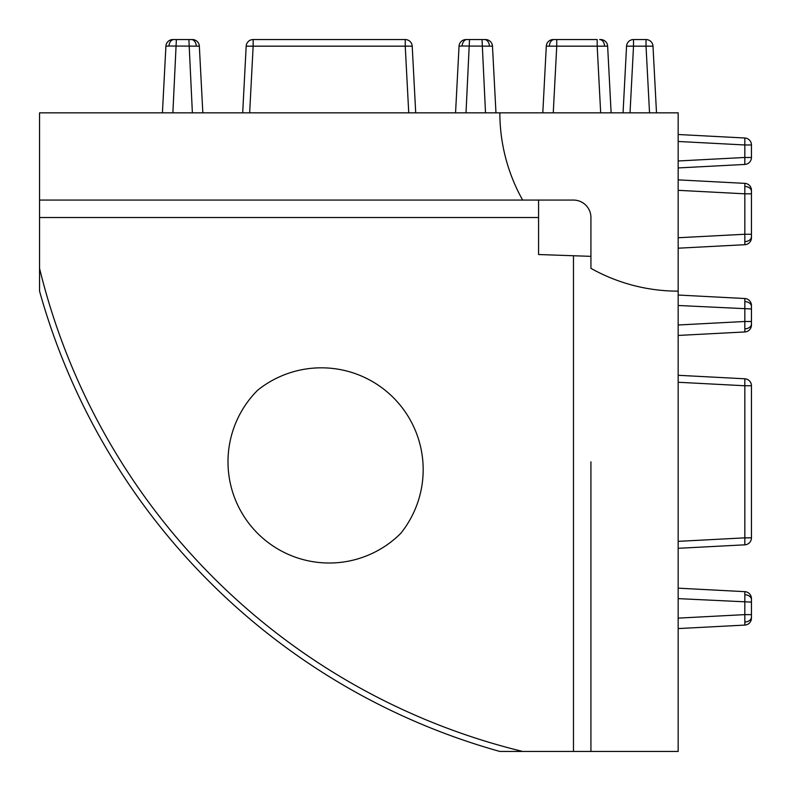 <?xml version="1.0" encoding="UTF-8"?>
<svg xmlns="http://www.w3.org/2000/svg" width="791" height="791" viewBox="0 0 791 791"><rect width="100%" height="100%" fill="white"/><g stroke="black" fill="none" stroke-linecap="round" stroke-linejoin="round"><path stroke-width="1.19" d="M423.175 469.636A101.802 101.802 0 0 1 400.76 533.361A101.199 101.199 0 0 1 227.996 461.806A101.199 101.199 0 0 1 257.639 390.24A101.802 101.802 0 0 1 423.175 469.636M467.036 39.55L469.508 39.55L467.036 39.55A6.981 4.934 90 0 0 462.122 46.016L459.047 46.165L455.557 112.836L459.047 46.165A6.981 6.981 0 0 1 466.018 39.55M485.506 39.55L482.026 39.55L485.506 39.55A6.981 6.981 0 0 1 492.477 46.165L462.122 46.016M466.008 112.836L469.508 39.55L482.026 39.55L485.516 112.836M600.666 39.55L599.647 39.55L600.666 39.55A6.981 6.981 0 0 1 607.636 46.165L597.185 46.165L597.185 39.55L553.265 39.55L556.745 39.55L556.745 46.165L546.294 46.165A6.981 6.981 0 0 1 553.265 39.55L554.283 39.55L553.265 39.55M173.901 39.55L176.373 39.55L173.901 39.55A6.981 4.934 90 0 0 168.987 46.016L165.912 46.165A6.981 6.981 0 0 1 172.883 39.55M192.371 39.55L188.881 39.55L192.371 39.55A6.981 6.981 0 0 1 199.342 46.165L168.987 46.016M172.873 112.836L176.373 39.55L188.881 39.55L192.381 112.836M751.45 237.735L751.45 234.255L751.45 237.735A6.981 6.981 0 0 1 744.835 244.706L678.164 248.196M678.164 190.324L744.835 193.815L751.45 193.815L751.45 190.334L751.45 234.255L744.835 234.255L744.835 183.364A6.981 6.981 0 0 1 751.45 190.334M678.164 335.443L744.835 331.953L744.835 298.523A6.981 6.981 0 0 1 751.45 305.494L751.45 308.974L751.45 305.494M678.164 305.484L751.45 308.974L751.45 324.982L751.45 321.492L744.835 321.492L678.164 324.992M678.164 628.578L744.835 625.088L744.835 591.658A6.981 6.981 0 0 1 751.45 598.629L751.45 602.119L751.45 598.629M678.164 598.619L751.45 602.119L751.45 618.117L751.45 614.627L744.835 614.627L678.164 618.127M744.835 244.706L744.835 234.255L678.164 237.745M590.926 461.806L590.926 751.45L590.926 461.806M39.55 217.525L39.55 112.836L678.164 112.836L678.164 751.45L522.653 751.45A657.281 657.281 0 0 1 39.55 268.347L39.55 217.525L538.582 217.525L538.582 254.524L590.926 256.353M538.582 200.074L538.582 217.525M522.653 751.45L499.853 751.45A663.046 663.046 0 0 1 39.55 291.147L39.55 268.347M499.853 112.836A178.321 178.321 0 0 0 522.653 200.074L573.475 200.074A17.451 17.451 0 0 1 590.926 217.525L590.926 268.347A178.321 178.321 0 0 0 678.164 291.147M522.653 200.074L39.55 200.074M678.164 375.29L744.835 378.79L744.835 385.761L678.164 382.261M678.164 541.351L744.835 537.85L744.835 544.821L678.164 548.311M751.45 385.761L751.45 537.85A6.981 6.981 0 0 1 744.835 544.821A6.981 6.981 0 0 0 751.45 537.85L744.835 537.85L744.835 385.761L751.45 385.761A6.981 6.981 0 0 0 744.835 378.79A6.981 6.981 0 0 1 751.45 385.761A6.981 6.981 0 0 0 744.835 378.79A6.981 6.981 0 0 1 751.45 385.761M678.164 588.168L744.835 591.658M678.164 179.873L744.835 183.364L678.164 179.873M678.164 160.969L744.835 157.478L744.835 164.439L678.164 167.939M678.164 134.5L744.835 138L744.835 144.971L678.164 141.47M751.45 144.971L751.45 157.478A6.981 6.981 0 0 1 744.835 164.439A6.981 6.981 0 0 0 751.45 157.478L744.835 157.478L744.835 144.971L751.45 144.971A6.981 6.981 0 0 0 744.835 138M678.164 295.033L744.835 298.523M744.835 625.088A6.981 6.981 0 0 0 751.45 618.117M744.835 331.953A6.981 6.981 0 0 0 751.45 324.982M607.636 46.165L611.127 112.836M542.804 112.836L546.294 46.165M649.53 112.836L646.029 46.165L653 46.165L656.5 112.836M623.061 112.836L626.561 46.165A6.981 6.981 0 0 1 633.522 39.55L646.029 39.55A6.981 6.981 0 0 1 653 46.165A6.981 6.981 0 0 0 646.029 39.55L646.029 46.165L633.522 46.165L630.032 112.836M242.689 112.836L246.179 46.165A6.981 6.981 0 0 1 253.15 39.55L405.239 39.55A6.981 6.981 0 0 1 412.21 46.165L415.71 112.836M162.422 112.836L165.912 46.165M199.342 46.165L202.832 112.836M492.477 46.165L495.967 112.836M408.739 112.836L405.239 46.165L253.15 46.165L253.15 39.55A6.981 6.981 0 0 0 246.179 46.165A6.981 6.981 0 0 1 253.15 39.55A6.981 6.981 0 0 0 246.179 46.165L253.15 46.165L249.649 112.836M412.21 46.165A6.981 6.981 0 0 0 405.239 39.55L405.239 46.165L412.21 46.165M484.488 39.55A6.981 4.934 90 0 1 489.411 46.016M599.647 39.55A6.981 4.934 90 0 1 604.571 46.016M554.283 39.55A6.981 4.934 90 0 0 549.359 46.016M191.353 39.55A6.981 4.934 90 0 1 196.277 46.016M744.984 301.589A6.981 4.934 0 0 1 751.45 306.512M744.984 328.878A6.981 4.934 0 0 0 751.45 323.964M744.984 594.723A6.981 4.934 0 0 1 751.45 599.647M744.984 622.013A6.981 4.934 0 0 0 751.45 617.099M744.984 186.429A6.981 4.934 0 0 1 751.45 191.353M744.984 241.641A6.981 4.934 0 0 0 751.45 236.717M573.475 751.45L573.475 255.75M600.676 112.836L597.185 46.165L556.745 46.165L553.255 112.836M626.561 46.165L633.522 46.165L633.522 39.55"/></g></svg>
